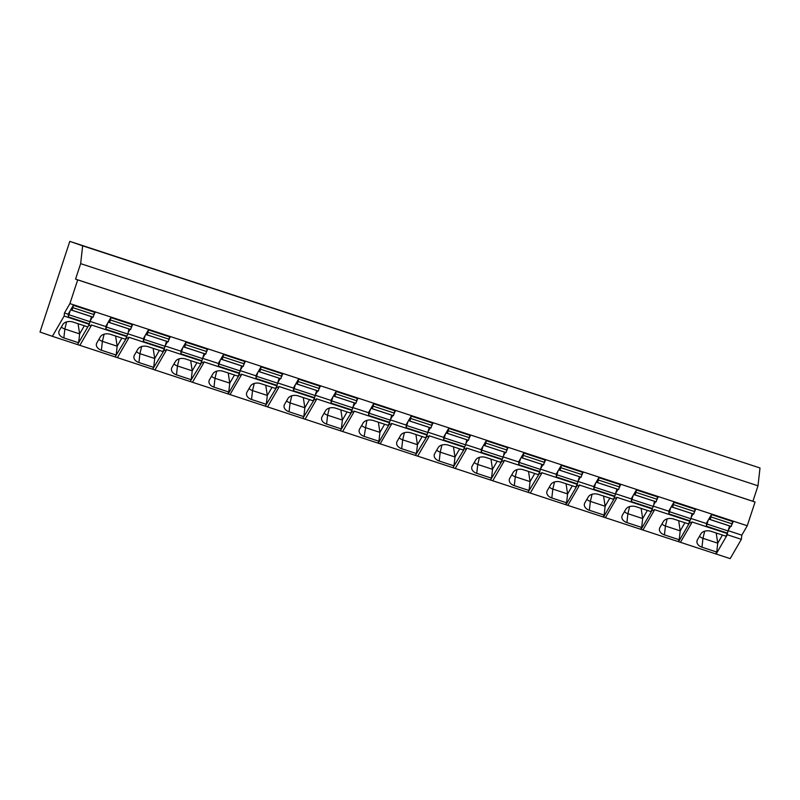 <?xml version="1.0" encoding="UTF-8"?>
<svg xmlns="http://www.w3.org/2000/svg" width="800" height="800" viewBox="0 0 800 800"><rect width="100%" height="100%" fill="white"/><g stroke="black" fill="none" stroke-linecap="round" stroke-linejoin="round"><path stroke-width="1.2" d="M64.13 316.04L64.47 313L69.91 303.6L77.71 279.88L75.56 279.13L80.65 263.64L82.65 245.82L69.81 241.37L40 332.03L52.38 336.32L64.13 316.04L89.32 324.3L87.81 326.9L73.04 322.06A7.95 5.48 6.4 0 0 62.78 324.59L59.33 330.54A7.95 5.48 6.4 0 0 58.82 332.07A7.95 5.48 6.4 0 0 63.85 337.92L64.85 329.04A7.95 5.48 6.4 0 1 61.38 327.01M52.38 336.32L77.57 344.59L78.63 342.76L63.85 337.92M84.33 325.76L79.63 333.89L78.08 323.71M77.57 344.59L89.32 324.3M78.63 342.76L79.63 333.89L64.85 329.04L66.57 321.9M89.19 325.45L91.04 326.05L91.17 324.91L126.86 336.61L126.73 337.76L128.58 338.36L128.71 337.22L164.39 348.92L164.27 350.07L166.11 350.68L166.24 349.53L201.93 361.24L201.8 362.38L203.65 362.99L203.78 361.84L239.47 373.55L239.34 374.69L241.19 375.3L241.31 374.15L277 385.86L276.87 387L278.72 387.61L278.85 386.46L314.54 398.17L314.41 399.31L316.26 399.92L316.39 398.77L352.08 410.48L351.95 411.62L353.79 412.23L353.92 411.08L389.61 422.79L389.48 423.94L391.33 424.54L391.46 423.4L427.15 435.1L427.02 436.25L428.87 436.85L429 435.71L464.68 447.41L464.56 448.56L466.4 449.16L466.53 448.02L502.22 459.72L502.09 460.87L503.94 461.47L504.07 460.33L539.76 472.03L539.63 473.18L541.48 473.78L541.6 472.64L577.29 484.34L577.16 485.49L579.01 486.1L579.14 484.95L614.83 496.65L614.7 497.8L616.55 498.41L616.68 497.26L652.37 508.97L652.24 510.11L654.08 510.72L654.21 509.57L689.9 521.28L689.77 522.42L691.62 523.03L691.75 521.88L727.44 533.59L727.31 534.73L741.35 539.34L730.18 558.63L530.31 493.07M64.47 313L68.16 314.21L73.33 305.29L95.12 312.44L94.33 313.82M90.37 321.5L105.7 326.53L110.86 317.6L132.66 324.75L131.86 326.13M127.9 333.81L143.23 338.84L148.4 329.91L170.2 337.06L169.4 338.44M165.44 346.12L180.77 351.15L185.94 342.23L207.73 349.37L206.93 350.75M202.97 358.43L218.31 363.46L223.47 354.54L245.27 361.69L244.47 363.06M240.51 370.74L255.84 375.77L261.01 366.85L282.81 374L282.01 375.38M278.05 383.05L293.38 388.08L298.54 379.16L320.34 386.31L319.54 387.69M315.58 395.36L330.91 400.39L336.08 391.47L357.88 398.62L357.08 400M353.12 407.67L368.45 412.7L373.62 403.78L395.41 410.93L394.62 412.31M390.66 419.98L405.99 425.01L411.15 416.09L432.95 423.24L432.15 424.62M428.19 432.3L443.52 437.32L448.69 428.4L470.49 435.55L469.69 436.93M465.73 444.61L481.06 449.63L486.23 440.71L508.02 447.86L507.22 449.24M503.26 456.92L518.6 461.94L523.76 453.02L545.56 460.17L544.76 461.55M540.8 469.23L556.13 474.26L561.3 465.33L583.1 472.48L582.3 473.86M578.34 481.54L593.67 486.57L598.83 477.65L620.63 484.79L619.83 486.17M615.87 493.85L631.2 498.88L636.37 489.96L658.17 497.11L657.37 498.48M653.41 506.16L668.74 511.19L673.91 502.27L695.71 509.42L694.91 510.8M690.95 518.47L706.28 523.5L711.44 514.58L733.24 521.73L732.44 523.11M728.48 530.78L741.82 535.16L741.35 539.34M715.69 553.87L716.75 552.05L701.97 547.2A7.95 5.48 6.4 0 1 696.94 541.36A7.95 5.48 6.4 0 1 697.45 539.82L700.89 533.88A7.95 5.48 6.4 0 1 711.15 531.34L725.93 536.19L727.44 533.59M78.02 344.74L115.11 356.9L116.17 355.08L101.39 350.23A7.95 5.48 6.4 0 1 96.35 344.39A7.95 5.48 6.4 0 1 96.87 342.85L100.31 336.9A7.95 5.48 6.4 0 1 110.57 334.37L125.35 339.22L126.86 336.61M126.73 337.76L115.11 356.9M115.56 357.05L152.65 369.21L153.7 367.39L138.92 362.54A7.95 5.48 6.4 0 1 133.89 356.7A7.95 5.48 6.4 0 1 134.41 355.16L137.85 349.21A7.95 5.48 6.4 0 1 148.11 346.68L162.89 351.53L164.39 348.92M164.27 350.07L152.65 369.21M153.09 369.36L190.18 381.52L191.24 379.7L176.46 374.85A7.95 5.48 6.4 0 1 171.43 369.01A7.95 5.48 6.4 0 1 171.94 367.47L175.39 361.52A7.95 5.48 6.4 0 1 185.65 358.99L200.42 363.84L201.93 361.24M201.8 362.38L190.18 381.52M190.63 381.67L192.48 382.28L203.65 362.99M239.34 374.69L228.17 393.98L192.48 382.27M228.17 393.98L265.26 406.14L266.31 404.32L251.53 399.47A7.95 5.48 6.4 0 1 246.5 393.63A7.95 5.48 6.4 0 1 247.01 392.09L250.46 386.14A7.95 5.48 6.4 0 1 260.72 383.61L275.5 388.46L277 385.86M276.87 387L265.26 406.14M265.7 406.29L302.79 418.45L303.85 416.63L289.07 411.78A7.95 5.48 6.4 0 1 284.04 405.94A7.95 5.48 6.4 0 1 284.55 404.4L287.99 398.46A7.95 5.48 6.4 0 1 298.25 395.92L313.03 400.77L314.54 398.17M314.41 399.31L302.79 418.45M303.24 418.6L340.33 430.76L341.38 428.94L326.61 424.09A7.95 5.48 6.4 0 1 321.57 418.25A7.95 5.48 6.4 0 1 322.09 416.71L325.53 410.77A7.95 5.48 6.4 0 1 335.79 408.23L350.57 413.08L352.08 410.48M351.95 411.62L340.33 430.76M340.77 430.92L342.62 431.52L353.79 412.23M389.48 423.94L378.31 443.23L342.63 431.51M378.31 443.23L415.4 455.38L416.46 453.56L401.68 448.72A7.95 5.48 6.4 0 1 396.64 442.87A7.95 5.48 6.4 0 1 397.16 441.34L400.6 435.39A7.95 5.48 6.4 0 1 410.86 432.86L425.64 437.7L427.15 435.1M427.02 436.25L415.4 455.38M415.85 455.54L452.94 467.69L453.99 465.87L439.21 461.03A7.95 5.48 6.4 0 1 434.18 455.18A7.95 5.48 6.4 0 1 434.7 453.65L438.14 447.7A7.95 5.48 6.4 0 1 448.4 445.17L463.18 450.01L464.68 447.41M464.56 448.56L452.94 467.69M453.38 467.85L490.47 480L491.53 478.18L476.75 473.34A7.95 5.48 6.4 0 1 471.72 467.49A7.95 5.48 6.4 0 1 472.23 465.96L475.68 460.01A7.95 5.48 6.4 0 1 485.94 457.48L500.71 462.32L502.22 459.72M502.09 460.87L490.47 480M490.92 480.16L528.01 492.32L529.06 490.49L514.29 485.65A7.95 5.48 6.4 0 1 509.25 479.81A7.95 5.48 6.4 0 1 509.77 478.27L513.21 472.32A7.95 5.48 6.4 0 1 523.47 469.79L538.25 474.63L539.76 472.03M539.63 473.18L528.01 492.32M528.46 492.47L530.3 493.08L541.48 473.78M722.45 535.05L717.74 543.17L716.2 533M727.31 534.73L716.14 554.02M716.75 552.05L717.74 543.17L702.96 538.32A7.95 5.48 6.4 0 1 699.49 536.29M91.04 326.05L79.87 345.35M128.58 338.36L117.4 357.66M166.11 350.68L154.94 369.97M241.19 375.3L230.01 394.59M278.72 387.61L267.55 406.9M316.26 399.92L305.09 419.21M391.33 424.54L380.16 443.83M428.87 436.85L417.69 456.14M466.4 449.16L455.23 468.45M503.94 461.47L492.77 480.76M579.01 486.1L567.84 505.39M577.16 485.49L565.99 504.78M616.55 498.41L605.38 517.7M614.7 497.8L603.53 517.09M654.08 510.72L642.91 530.01M652.24 510.11L641.06 529.4M691.62 523.03L680.45 542.32M689.77 522.42L678.6 541.71M69.81 241.37L760 467.97L758 485.8L752.91 501.28L755.06 502.03L747.26 525.75L741.82 535.16M728.79 529.42L730.62 526.25M691.25 517.1L693.09 513.93M653.72 504.79L655.55 501.62M616.18 492.48L618.02 489.31M578.64 480.17L580.48 477M541.11 467.86L542.94 464.69M503.57 455.55L505.41 452.38M466.03 443.24L467.87 440.07M428.5 430.93L430.33 427.76M390.96 418.62L392.8 415.45M353.43 406.31L355.26 403.14M315.89 394L317.73 390.83M278.35 381.69L280.19 378.52M240.82 369.37L242.65 366.2M203.28 357.06L205.12 353.89M165.74 344.75L167.58 341.58M128.21 332.44L130.04 329.27M90.67 320.13L92.51 316.96M69.91 303.6L747.26 525.75M708.28 520.03L706.37 526.19L706.6 522.94M711.56 514.62L710.22 519.55L709.91 517.22M729.58 525.9L727.43 533.1L706.37 526.19M732.62 521.52L731.28 526.46L710.22 519.55M670.75 507.72L668.84 513.88L669.06 510.63M674.03 502.31L672.68 507.24L672.38 504.91M671.27 506.82L692.03 513.62L690.89 518.74L689.89 520.79L668.84 513.88M695.08 509.21L693.74 514.15L672.68 507.24M633.21 495.41L631.3 501.57L631.53 498.32M636.49 489.99L635.15 494.93L634.84 492.6M633.74 494.51L654.5 501.31L653.35 506.43L652.36 508.48L631.3 501.57M657.55 496.9L656.2 501.84L635.15 494.93M595.68 483.1L593.76 489.26L593.99 486.01M598.95 477.68L597.61 482.62L597.3 480.29M616.97 488.97L614.82 496.17L593.76 489.26M620.01 484.59L618.67 489.53L597.61 482.62M558.14 470.79L556.23 476.95L556.46 473.7M561.42 465.37L560.07 470.31L559.77 467.98M579.43 476.66L577.29 483.86L556.23 476.95M582.48 472.28L581.13 477.22L560.07 470.31M520.6 458.48L518.69 464.64L518.92 461.39M523.88 453.06L522.54 458L522.23 455.67M541.89 464.35L539.75 471.55L518.69 464.64M544.94 459.97L543.6 464.91L522.54 458M483.07 446.17L481.15 452.33L481.38 449.08M486.34 440.75L485 445.69L484.69 443.36M483.59 445.26L504.35 452.07L503.2 457.18L502.21 459.24L481.15 452.33M507.4 447.66L506.06 452.59L485 445.69M445.53 433.86L443.62 440.02L443.85 436.76M448.81 428.44L447.46 433.38L447.16 431.05M446.05 432.95L466.81 439.76L465.67 444.87L464.68 446.93L443.62 440.02M469.87 435.35L468.52 440.28L447.46 433.38M407.99 421.55L406.08 427.71L406.31 424.45M411.27 416.13L409.93 421.07L409.62 418.74M429.29 427.41L427.14 434.61L406.08 427.71M432.33 423.04L430.99 427.97L409.93 421.07M370.46 409.24L368.55 415.4L368.77 412.14M373.73 403.82L372.39 408.76L372.08 406.43M391.75 415.1L389.6 422.3L368.55 415.4M394.79 410.73L393.45 415.66L372.39 408.76M332.92 396.92L331.01 403.09L331.24 399.83M336.2 391.51L334.86 396.44L334.55 394.11M354.21 402.79L352.07 409.99L331.01 403.09M357.26 398.41L355.91 403.35L334.86 396.44M295.39 384.61L293.47 390.77L293.7 387.52M298.66 379.2L297.32 384.13L297.01 381.8M316.68 390.48L314.53 397.68L293.47 390.77M319.72 386.1L318.38 391.04L297.32 384.13M257.85 372.3L255.94 378.46L256.17 375.21M261.13 366.89L259.78 371.82L259.48 369.49M279.14 378.17L277 385.37L255.94 378.46M282.18 373.79L280.84 378.73L259.78 371.82M220.31 359.99L218.4 366.15L218.63 362.9M223.59 354.58L222.25 359.51L221.94 357.18M241.6 365.86L239.46 373.06L218.4 366.15M244.65 361.48L243.31 366.42L222.25 359.51M182.78 347.68L180.86 353.84L181.09 350.59M186.05 342.26L184.71 347.2L184.4 344.87M204.07 353.55L201.92 360.75L180.86 353.84M207.11 349.17L205.77 354.11L184.71 347.2M145.24 335.37L143.33 341.53L143.56 338.28M148.52 329.95L147.17 334.89L146.87 332.56M166.53 341.24L164.39 348.44L143.33 341.53M169.58 336.86L168.23 341.8L147.17 334.89M107.7 323.06L105.79 329.22L106.02 325.97M110.98 317.64L109.64 322.58L109.33 320.25M108.23 322.15L128.99 328.96L127.84 334.08L126.85 336.13L105.79 329.22M132.04 324.55L130.7 329.49L109.64 322.58M73.44 305.33L72.1 310.27L71.79 307.94M70.17 310.75L68.26 316.91L68.48 313.66M94.5 312.24L93.16 317.17L72.1 310.27M91.46 316.62L89.31 323.82L68.26 316.91M77.71 279.88L755.06 502.03M75.56 279.13L752.91 501.28M80.65 263.64L758 485.8M82.65 245.82L760 467.97M121.87 338.07L117.16 346.2L115.62 336.02M116.17 355.08L117.16 346.2L102.38 341.35A7.95 5.48 6.4 0 1 98.91 339.32M159.4 350.38L154.7 358.51L153.16 348.33M153.7 367.39L154.7 358.51L139.92 353.66A7.95 5.48 6.4 0 1 136.45 351.63M196.94 362.69L192.23 370.82L190.69 360.65M191.24 379.7L192.23 370.82L177.46 365.97A7.95 5.48 6.4 0 1 173.98 363.94M227.72 393.83L228.77 392.01L214 387.16A7.95 5.48 6.4 0 1 208.96 381.32A7.95 5.48 6.4 0 1 209.48 379.78L212.92 373.83A7.95 5.48 6.4 0 1 223.18 371.3L237.96 376.15L239.47 373.55M234.48 375.01L229.77 383.13L228.23 372.96M228.77 392.01L229.77 383.13L214.99 378.28A7.95 5.48 6.4 0 1 211.52 376.25M272.01 387.32L267.31 395.44L265.76 385.27M266.31 404.32L267.31 395.44L252.53 390.59A7.95 5.48 6.4 0 1 249.06 388.56M309.55 399.63L304.84 407.75L303.3 397.58M303.85 416.63L304.84 407.75L290.06 402.9A7.95 5.48 6.4 0 1 286.59 400.87M347.08 411.94L342.38 420.06L340.84 409.89M341.38 428.94L342.38 420.06L327.6 415.21A7.95 5.48 6.4 0 1 324.13 413.19M377.87 443.07L378.92 441.25L364.14 436.4A7.95 5.48 6.4 0 1 359.11 430.56A7.95 5.48 6.4 0 1 359.62 429.02L363.07 423.08A7.95 5.48 6.4 0 1 373.33 420.54L388.1 425.39L389.61 422.79M384.62 424.25L379.92 432.37L378.37 422.2M378.92 441.25L379.92 432.37L365.14 427.53A7.95 5.48 6.4 0 1 361.67 425.5M422.16 436.56L417.45 444.68L415.91 434.51M416.46 453.56L417.45 444.68L402.67 439.84A7.95 5.48 6.4 0 1 399.2 437.81M459.69 448.87L454.99 456.99L453.45 446.82M453.99 465.87L454.99 456.99L440.21 452.15A7.95 5.48 6.4 0 1 436.74 450.12M497.23 461.18L492.52 469.31L490.98 459.13M491.53 478.18L492.52 469.31L477.75 464.46A7.95 5.48 6.4 0 1 474.28 462.43M534.77 473.49L530.06 481.62L528.52 471.44M529.06 490.49L530.06 481.62L515.28 476.77A7.95 5.48 6.4 0 1 511.81 474.74M565.55 504.63L566.6 502.81L551.82 497.96A7.95 5.48 6.4 0 1 546.79 492.12A7.95 5.48 6.4 0 1 547.3 490.58L550.75 484.63A7.95 5.48 6.4 0 1 561.01 482.1L575.79 486.95L577.29 484.34M572.3 485.8L567.6 493.93L566.05 483.75M566.6 502.81L567.6 493.93L552.82 489.08A7.95 5.48 6.4 0 1 549.35 487.05M603.08 516.94L604.14 515.12L589.36 510.27A7.95 5.48 6.4 0 1 584.33 504.43A7.95 5.48 6.4 0 1 584.84 502.89L588.29 496.94A7.95 5.48 6.4 0 1 598.54 494.41L613.32 499.26L614.83 496.65M609.84 498.11L605.13 506.24L603.59 496.06M604.14 515.12L605.13 506.24L590.36 501.39A7.95 5.48 6.4 0 1 586.88 499.36M640.62 529.25L641.67 527.43L626.9 522.58A7.95 5.48 6.4 0 1 621.86 516.74A7.95 5.48 6.4 0 1 622.38 515.2L625.82 509.25A7.95 5.48 6.4 0 1 636.08 506.72L650.86 511.57L652.37 508.97M647.37 510.42L642.67 518.55L641.13 508.38M641.67 527.43L642.67 518.55L627.89 513.7A7.95 5.48 6.4 0 1 624.42 511.67M678.16 541.56L679.21 539.74L664.43 534.89A7.95 5.48 6.4 0 1 659.4 529.05A7.95 5.48 6.4 0 1 659.91 527.51L663.36 521.56A7.95 5.48 6.4 0 1 673.62 519.03L688.4 523.88L689.9 521.28M684.91 522.74L680.21 530.86L678.66 520.69M679.21 539.74L680.21 530.86L665.43 526.01A7.95 5.48 6.4 0 1 661.96 523.98M704.69 531.19L702.96 538.32L701.97 547.2M707.36 524.14L728.42 531.05M708.81 519.13L729.57 525.94M711.29 517.05L732.35 523.96M669.83 511.83L690.89 518.74M673.75 504.74L694.81 511.65M632.29 499.52L653.35 506.43M636.22 492.43L657.27 499.34M594.75 487.21L615.81 494.12M596.2 482.19L616.96 489M598.68 480.12L619.74 487.02M557.22 474.9L578.28 481.81M558.66 469.88L579.42 476.69M561.14 467.81L582.2 474.71M519.68 462.59L540.74 469.5M521.13 457.57L541.89 464.38M523.61 455.5L544.67 462.4M482.15 450.28L503.2 457.18M486.07 443.19L507.13 450.09M444.61 437.97L465.67 444.87M448.53 430.87L469.59 437.78M407.07 425.66L428.13 432.56M408.52 420.64L429.28 427.45M411 418.56L432.06 425.47M369.54 413.35L390.6 420.25M370.98 408.33L391.74 415.14M373.46 406.25L394.52 413.16M332 401.03L353.06 407.94M333.45 396.02L354.21 402.83M335.93 393.94L356.98 400.85M294.46 388.72L315.52 395.63M295.91 383.71L316.67 390.52M298.39 381.63L319.45 388.54M256.93 376.41L277.99 383.32M258.37 371.4L279.13 378.21M260.85 369.32L281.91 376.23M219.39 364.1L240.45 371.01M220.84 359.09L241.6 365.89M223.32 357.01L244.38 363.92M181.86 351.79L202.91 358.7M183.3 346.78L204.06 353.58M185.78 344.7L206.84 351.6M144.32 339.48L165.38 346.39M145.76 334.46L166.52 341.27M148.24 332.39L169.3 339.29M106.78 327.17L127.84 334.08M110.71 320.08L131.77 326.98M73.17 307.77L94.23 314.67M69.25 314.86L90.31 321.77M70.69 309.84L91.45 316.65M104.11 334.21L102.38 341.35L101.39 350.23M141.65 346.53L139.92 353.66L138.92 362.54M179.18 358.84L177.46 365.97L176.46 374.85M216.72 371.15L214.99 378.28L214 387.16M254.25 383.46L252.53 390.59L251.53 399.47M291.79 395.77L290.06 402.9L289.07 411.78M329.33 408.08L327.6 415.21L326.61 424.09M366.86 420.39L364.14 436.4M404.4 432.7L402.67 439.84L401.68 448.72M441.94 445.01L440.21 452.15L439.21 461.03M479.47 457.32L477.75 464.46L476.75 473.34M517.01 469.63L515.28 476.77L514.29 485.65M554.54 481.94L552.82 489.08L551.82 497.96M592.08 494.26L590.36 501.39L589.36 510.27M629.62 506.57L627.89 513.7L626.9 522.58M667.15 518.88L665.43 526.01L664.43 534.89"/></g></svg>
